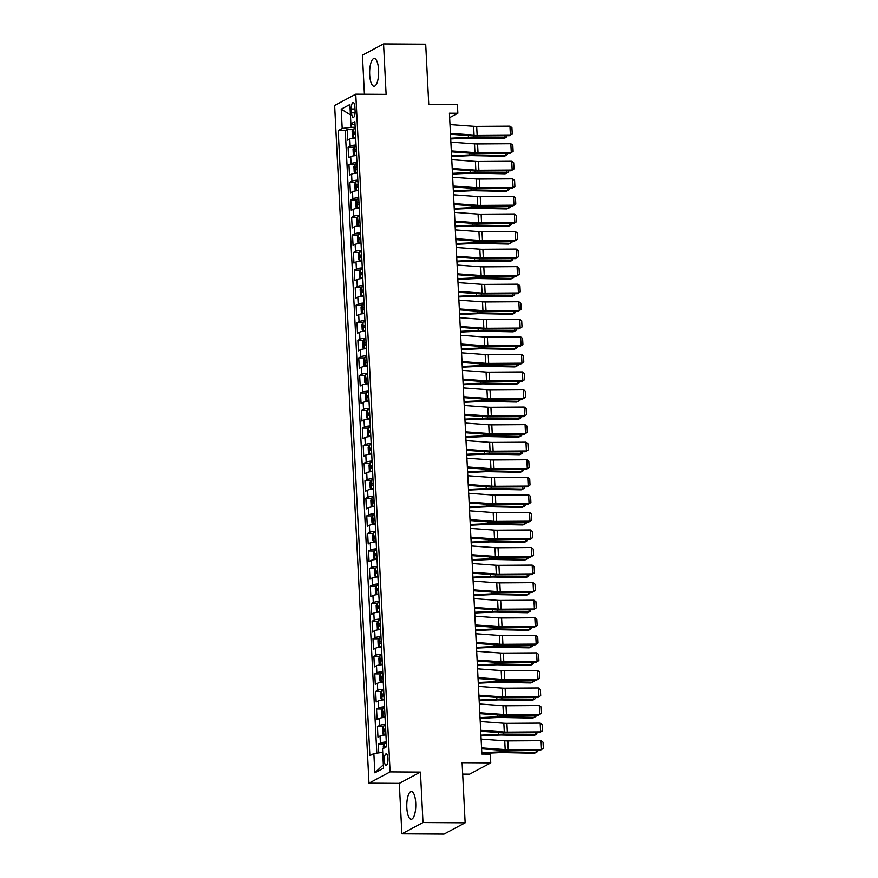 <?xml version="1.0" encoding="UTF-8"?>
<svg xmlns="http://www.w3.org/2000/svg" width="878" height="878" viewBox="0 0 878 878"><rect width="100%" height="100%" fill="white"/><g stroke="black" fill="none" stroke-linecap="round" stroke-linejoin="round"><path stroke-width="1.32" d="M415.733 802.986A13.894 4.511 -89.6 0 0 411.365 791.473A13.894 4.511 -89.6 0 0 406.832 807.749A13.894 4.511 -89.6 0 0 411.189 819.273A13.894 4.511 -89.6 0 0 415.733 802.986M378.605 69.988A13.894 4.511 -89.6 0 0 374.237 58.464A13.894 4.511 -89.6 0 0 369.693 74.74A13.894 4.511 -89.6 0 0 374.061 86.263A13.894 4.511 -89.6 0 0 378.605 69.988M387.966 758.603A5.707 1.844 -89.6 0 0 386.166 753.873A5.707 1.844 -89.6 0 0 384.312 760.557A5.707 1.844 -89.6 0 0 386.101 765.276A5.707 1.844 -89.6 0 0 387.966 758.603M462.673 774.1L469.631 774.144L490.758 762.861L490.308 754.092L481.879 754.037L449.415 113.207L457.844 113.262L457.405 104.482L428.749 104.295L425.698 44.163L383.554 43.9L362.427 55.182L364.414 94.242M401.872 833.837L444.016 834.1L465.142 822.818L422.998 822.554L420.441 772.08L390.106 771.883L368.979 783.165L399.314 783.363L401.872 833.837L422.998 822.554M390.106 771.883L355.777 94.187L334.65 105.47L368.979 783.165M355.228 128.649A4.719 0.768 -2.9 0 0 353.208 129.143L352.155 131.513L352.429 136.781L353.658 137.923L355.7 137.945A7.123 1.163 177.1 0 0 349.817 139.053L347.732 140.173L347.194 129.637L352.978 129.67M356.062 145.002A7.123 1.163 177.1 0 0 350.168 146.077L348.083 147.197L353.867 147.23M348.083 147.197L348.621 157.733L350.706 156.613A7.123 1.163 177.1 0 1 356.589 155.538L354.547 155.483A4.719 0.768 -2.9 0 1 356.567 154.978M357.006 163.758A4.719 0.768 -2.9 0 0 354.986 164.263L353.933 166.622L354.207 171.89L355.403 173.01L357.478 173.054A7.123 1.163 177.1 0 0 351.595 174.173L349.51 175.282L348.972 164.746L354.756 164.79M357.895 181.318A4.719 0.768 -2.9 0 0 355.886 181.823L354.822 184.182L355.096 189.45L356.292 190.57L358.367 190.614A7.123 1.163 177.1 0 0 352.484 191.733L350.399 192.842L349.861 182.306L355.645 182.339M359.256 208.207A7.123 1.163 177.1 0 0 353.373 209.282L351.288 210.402L350.761 199.866L356.534 199.899M360.145 225.767A7.123 1.163 177.1 0 0 354.262 226.842L352.177 227.951L351.65 217.426L357.423 217.459M361.045 243.327A7.123 1.163 177.1 0 0 355.151 244.402L353.066 245.511L352.539 234.975L358.312 235.019M361.934 260.876A7.123 1.163 177.1 0 0 356.04 261.951L353.955 263.071L353.428 252.535L359.201 252.568M362.823 278.436A7.123 1.163 177.1 0 0 356.929 279.511L354.844 280.631L354.317 270.095L360.09 270.128M363.711 295.996A7.123 1.163 177.1 0 0 357.818 297.071L355.733 298.18L355.206 287.644L360.979 287.688M364.6 313.556A7.123 1.163 177.1 0 0 358.707 314.631L356.622 315.74L356.095 305.204L361.868 305.248M365.489 331.105A7.123 1.163 177.1 0 0 359.596 332.18L357.511 333.3L356.984 322.764L362.757 322.797M366.378 348.665A7.123 1.163 177.1 0 0 360.485 349.74L358.4 350.849L357.873 340.324L363.657 340.357M367.267 366.225A7.123 1.163 177.1 0 0 361.374 367.3L359.289 368.409L358.762 357.873L364.546 357.917M368.156 383.785A7.123 1.163 177.1 0 0 362.263 384.86L360.189 385.969L359.651 375.433L365.435 375.466M369.045 401.334A7.123 1.163 177.1 0 0 363.152 402.409L361.077 403.529L360.54 392.993L366.324 393.026M369.934 418.894A7.123 1.163 177.1 0 0 364.041 419.969L361.966 421.078L361.429 410.553L367.213 410.586M370.823 436.454A7.123 1.163 177.1 0 0 364.941 437.529L362.855 438.638L362.318 428.102L368.101 428.146M371.24 444.674A4.719 0.768 -2.9 0 0 369.221 445.168L368.167 447.539L368.431 452.807L369.671 453.948L371.712 453.97A7.123 1.163 177.1 0 0 365.83 455.078L363.744 456.198L363.207 445.662L368.99 445.695M372.129 462.223A4.719 0.768 -2.9 0 0 370.11 462.728L369.056 465.099L369.32 470.367L370.56 471.508L372.601 471.519A7.123 1.163 177.1 0 0 366.719 472.638L364.633 473.758L364.096 463.222L369.879 463.255M373.018 479.783A4.719 0.768 -2.9 0 0 370.999 480.288L369.945 482.648L370.209 487.916L371.449 489.068L373.49 489.079A7.123 1.163 177.1 0 0 367.608 490.198L365.522 491.307L364.985 480.771L370.768 480.815M373.907 497.343A4.719 0.768 -2.9 0 0 371.888 497.848L370.834 500.208L371.098 505.476L372.305 506.595L374.379 506.639A7.123 1.163 177.1 0 0 368.497 507.758L366.411 508.867L365.874 498.331L371.657 498.364M375.268 524.232A7.123 1.163 177.1 0 0 369.386 525.307L367.3 526.427L366.763 515.891L372.546 515.924M376.157 541.792A7.123 1.163 177.1 0 0 370.275 542.867L368.189 543.976L367.652 533.451L373.435 533.484M377.046 559.352A7.123 1.163 177.1 0 0 371.164 560.427L369.078 561.536L368.541 551L374.324 551.044M377.935 576.901A7.123 1.163 177.1 0 0 372.052 577.976L369.967 579.096L369.429 568.56L375.213 568.593M378.824 594.461A7.123 1.163 177.1 0 0 372.941 595.536L370.856 596.656L370.318 586.12L376.102 586.153M379.713 612.021A7.123 1.163 177.1 0 0 373.83 613.096L371.745 614.205L371.207 603.669L376.991 603.713M380.602 629.581A7.123 1.163 177.1 0 0 374.719 630.656L372.634 631.765L372.096 621.229L377.88 621.273M381.491 647.13A7.123 1.163 177.1 0 0 375.608 648.205L373.523 649.325L372.985 638.789L378.769 638.822M382.38 664.69A7.123 1.163 177.1 0 0 376.497 665.765L374.412 666.874L373.885 656.349L379.658 656.382M383.269 682.25A7.123 1.163 177.1 0 0 377.386 683.325L375.301 684.434L374.774 673.898L380.547 673.942M384.169 699.81A7.123 1.163 177.1 0 0 378.275 700.885L376.19 701.994L375.663 691.458L381.436 691.491M385.058 717.359A7.123 1.163 177.1 0 0 379.164 718.434L377.079 719.554L376.552 709.018L382.325 709.051M385.947 734.919A7.123 1.163 177.1 0 0 380.053 735.994L377.968 737.103L377.441 726.578L383.214 726.611M351.365 108.982L351.551 112.845A5.52 1.789 -89.6 0 0 353.296 117.422A5.52 1.789 -89.6 0 0 355.096 110.957L354.899 107.094A5.52 1.789 -89.6 0 0 353.165 102.517A5.52 1.789 -89.6 0 0 351.365 108.982L354.997 109.004M351.057 123.897L351.233 127.299L342.2 128.473L338.206 130.613L369.868 755.64L373.863 753.511L374.84 772.816L383.521 768.184L382.545 748.868L386.539 746.739L354.877 121.713L350.882 123.842L355.041 125.027M342.2 128.473L341.224 109.168L349.905 104.526L350.882 123.842M347.194 129.637L345.284 130.657L376.816 753.126M386.298 741.943A7.123 1.163 -2.9 0 0 380.415 743.018L378.33 744.127L378.769 752.863M377.441 726.578L379.526 725.458A7.123 1.163 -2.9 0 1 385.409 724.383M376.552 709.018L378.637 707.898A7.123 1.163 -2.9 0 1 384.52 706.823M375.663 691.458L377.738 690.349A7.123 1.163 -2.9 0 1 383.631 689.274M374.774 673.898L376.849 672.789A7.123 1.163 -2.9 0 1 382.742 671.714M373.885 656.349L375.96 655.229A7.123 1.163 -2.9 0 1 381.853 654.154M372.985 638.789L375.071 637.68A7.123 1.163 -2.9 0 1 380.964 636.605M372.096 621.229L374.182 620.12A7.123 1.163 -2.9 0 1 380.075 619.045M371.207 603.669L373.293 602.56A7.123 1.163 -2.9 0 1 379.186 601.485M370.318 586.12L372.404 585A7.123 1.163 -2.9 0 1 378.297 583.925M369.429 568.56L371.515 567.451A7.123 1.163 -2.9 0 1 377.408 566.376M368.541 551L370.626 549.891A7.123 1.163 -2.9 0 1 376.519 548.816M367.652 533.451L369.737 532.331A7.123 1.163 -2.9 0 1 375.63 531.256M366.763 515.891L368.848 514.771A7.123 1.163 -2.9 0 1 374.741 513.696M365.874 498.331L367.959 497.222A7.123 1.163 -2.9 0 1 373.841 496.147M364.985 480.771L367.07 479.662A7.123 1.163 -2.9 0 1 372.952 478.587M364.096 463.222L366.181 462.102A7.123 1.163 -2.9 0 1 372.063 461.027M363.207 445.662L365.292 444.553A7.123 1.163 -2.9 0 1 371.174 443.478M362.318 428.102L364.403 426.993A7.123 1.163 -2.9 0 1 370.286 425.918M361.429 410.553L363.514 409.433A7.123 1.163 -2.9 0 1 369.397 408.358M360.54 392.993L362.625 391.873A7.123 1.163 -2.9 0 1 368.508 390.798M359.651 375.433L361.736 374.324A7.123 1.163 -2.9 0 1 367.619 373.249M358.762 357.873L360.847 356.764A7.123 1.163 -2.9 0 1 366.73 355.689M357.873 340.324L359.958 339.204A7.123 1.163 -2.9 0 1 365.841 338.129M356.984 322.764L359.069 321.655A7.123 1.163 -2.9 0 1 364.952 320.569M356.095 305.204L358.18 304.095A7.123 1.163 -2.9 0 1 364.063 303.02M355.206 287.644L357.291 286.535A7.123 1.163 -2.9 0 1 363.174 285.46M354.317 270.095L356.402 268.975A7.123 1.163 -2.9 0 1 362.285 267.9M353.428 252.535L355.513 251.426A7.123 1.163 -2.9 0 1 361.396 250.351M352.539 234.975L354.613 233.866A7.123 1.163 -2.9 0 1 360.507 232.791M351.65 217.426L353.724 216.306A7.123 1.163 -2.9 0 1 359.618 215.231M350.761 199.866L352.835 198.746A7.123 1.163 -2.9 0 1 358.729 197.671M349.861 182.306L351.946 181.197A7.123 1.163 -2.9 0 1 357.84 180.122M348.972 164.746L351.057 163.637A7.123 1.163 -2.9 0 1 356.951 162.562M355.162 127.321L351.233 127.299M490.758 762.861L462.102 762.686L465.142 822.818M355.777 94.187L386.111 94.374L383.554 43.9M449.646 117.641L457.844 113.262M345.284 130.657L338.206 130.613M378.33 744.127L384.103 744.171M373.863 753.511L382.72 752.347M350.432 114.897L341.224 109.168M374.84 772.816L383.346 764.771M420.441 772.08L399.314 783.363M449.997 124.588L473.615 126.3A8.912 1.46 177.1 0 0 476.677 126.388L509.942 126.169L510.392 134.949L512.225 133.851L509.273 135.717L476.008 135.936A13.368 2.184 -2.9 0 1 471.409 135.794L450.491 134.279M509.273 135.717L510.392 134.949L477.127 135.168A8.912 1.46 177.1 0 1 474.065 135.08L450.436 133.368M509.942 126.169L511.918 127.705L512.225 133.851M353.658 137.923A4.719 0.768 -2.9 0 1 355.678 137.429M450.721 138.954L468.358 138.12A8.912 1.46 -2.9 0 1 471.684 138.076L503.357 138.702L505.091 137.945L473.418 137.319A13.368 2.184 177.1 0 0 468.424 137.385L450.688 138.219M355.403 131.985A4.719 0.768 177.1 0 0 354.021 132.26L354.119 134.367A4.719 0.768 -2.9 0 1 355.502 134.093M506.573 135.728L506.639 136.902L505.091 137.945L504.971 135.739M450.886 142.148L474.504 143.86A8.912 1.46 177.1 0 0 477.566 143.948L510.831 143.729L511.281 152.509L513.114 151.4L510.162 153.266L476.897 153.485A13.368 2.184 -2.9 0 1 472.298 153.354L451.38 151.839M510.162 153.266L511.281 152.509L478.016 152.728A8.912 1.46 177.1 0 1 474.954 152.64L451.325 150.928M510.831 143.729L512.807 145.265L513.114 151.4M451.775 159.697L475.393 161.42A8.912 1.46 177.1 0 0 478.455 161.508L511.72 161.289L512.17 170.069L514.003 168.96L511.051 170.826L477.786 171.045A13.368 2.184 -2.9 0 1 473.187 170.914L452.269 169.399M511.051 170.826L512.17 170.069L478.905 170.288A8.912 1.46 177.1 0 1 475.843 170.189L452.214 168.477M511.72 161.289L513.696 162.814L514.003 168.96M452.664 177.257L476.282 178.969A8.912 1.46 177.1 0 0 479.344 179.057L512.609 178.838L513.059 187.618L514.892 186.52L511.94 188.386L478.675 188.605A13.368 2.184 -2.9 0 1 474.076 188.474L453.158 186.948M511.94 188.386L513.059 187.618L479.794 187.837A8.912 1.46 177.1 0 1 476.732 187.749L453.114 186.037M512.609 178.838L514.585 180.374L514.892 186.52M453.553 194.817L477.171 196.529A8.912 1.46 177.1 0 0 480.233 196.617L513.498 196.398L513.948 205.178L515.781 204.08L512.829 205.946L479.564 206.165A13.368 2.184 -2.9 0 1 474.965 206.023L454.047 204.508M512.829 205.946L513.948 205.178L480.683 205.397A8.912 1.46 177.1 0 1 477.621 205.309L454.003 203.597M513.498 196.398L515.474 197.934L515.781 204.08M451.61 156.503L469.247 155.68A8.912 1.46 -2.9 0 1 472.573 155.636L504.246 156.262L505.98 155.505L474.307 154.868A13.368 2.184 177.1 0 0 469.313 154.945L451.577 155.779M354.075 146.769L354.514 155.45L353.318 154.341L353.044 149.073L354.097 146.703A4.719 0.768 -2.9 0 1 356.117 146.198M356.292 149.534A4.719 0.768 177.1 0 0 354.91 149.809L355.008 151.916A4.719 0.768 -2.9 0 1 356.391 151.642M507.462 153.288L507.528 154.451L505.98 155.505L505.871 153.299M354.964 164.318L355.436 173.043A4.719 0.768 -2.9 0 1 357.456 172.538M452.499 174.063L470.136 173.24A8.912 1.46 -2.9 0 1 473.461 173.185L505.135 173.822L506.869 173.065L475.196 172.428A13.368 2.184 177.1 0 0 470.202 172.505L452.466 173.339M357.181 167.094A4.719 0.768 177.1 0 0 355.799 167.369L355.908 169.476A4.719 0.768 -2.9 0 1 357.28 169.202M508.351 170.848L508.417 172.011L506.869 173.065L506.76 170.859M355.853 181.878L356.325 190.603A4.719 0.768 -2.9 0 1 358.345 190.098M453.388 191.623L471.025 190.8A8.912 1.46 -2.9 0 1 474.35 190.745L506.024 191.371L507.758 190.614L476.085 189.988A13.368 2.184 177.1 0 0 471.091 190.065L453.355 190.888M358.07 184.654A4.719 0.768 177.1 0 0 356.688 184.929L356.797 187.036A4.719 0.768 -2.9 0 1 358.169 186.762M509.24 188.397L509.306 189.571L507.758 190.614L507.649 188.408M358.784 198.878A4.719 0.768 -2.9 0 0 356.775 199.372L355.722 201.742L355.985 207.01L357.214 208.152A4.719 0.768 -2.9 0 1 359.234 207.658M357.214 208.152L359.256 208.163M454.277 209.183L471.914 208.349A8.912 1.46 -2.9 0 1 475.239 208.305L506.913 208.931L508.647 208.174L476.974 207.548A13.368 2.184 177.1 0 0 471.98 207.614L454.244 208.448M358.959 202.214A4.719 0.768 177.1 0 0 357.576 202.489L357.686 204.596A4.719 0.768 -2.9 0 1 359.058 204.322M510.129 205.957L510.195 207.131L508.647 208.174L508.538 205.968M454.442 212.377L478.06 214.089A8.912 1.46 177.1 0 0 481.122 214.177L514.387 213.958L514.837 222.738L516.67 221.629L513.718 223.495L480.453 223.714A13.368 2.184 -2.9 0 1 475.854 223.583L454.936 222.068M513.718 223.495L514.837 222.738L481.572 222.957A8.912 1.46 177.1 0 1 478.51 222.869L454.892 221.146M514.387 213.958L516.363 215.483L516.67 221.629M359.673 216.427A4.719 0.768 -2.9 0 0 357.664 216.932L356.611 219.302L356.874 224.57L358.103 225.712A4.719 0.768 -2.9 0 1 360.123 225.207M358.103 225.712L360.145 225.723M455.166 226.733L472.803 225.909A8.912 1.46 -2.9 0 1 476.128 225.855L507.802 226.491L509.536 225.734L477.862 225.097A13.368 2.184 177.1 0 0 472.869 225.174L455.133 226.008M359.848 219.763A4.719 0.768 177.1 0 0 358.465 220.038L358.575 222.145A4.719 0.768 -2.9 0 1 359.947 221.871M511.018 223.517L511.084 224.68L509.536 225.734L509.427 223.528M455.331 229.926L478.949 231.638A8.912 1.46 177.1 0 0 482.011 231.737L515.287 231.518L515.726 240.298L517.559 239.189L514.607 241.055L481.342 241.274A13.368 2.184 -2.9 0 1 476.743 241.143L455.825 239.617M514.607 241.055L515.726 240.298L482.461 240.517A8.912 1.46 177.1 0 1 479.399 240.418L455.781 238.706M515.287 231.518L517.252 233.043L517.559 239.189M360.562 233.987A4.719 0.768 -2.9 0 0 358.553 234.492L357.5 236.851L357.763 242.119L358.992 243.272A4.719 0.768 -2.9 0 1 361.012 242.767M358.992 243.272L361.034 243.283M456.055 244.293L473.692 243.469A8.912 1.46 -2.9 0 1 477.017 243.415L508.691 244.051L510.425 243.283L478.751 242.657A13.368 2.184 177.1 0 0 473.758 242.734L456.022 243.568M360.737 237.323A4.719 0.768 177.1 0 0 359.354 237.598L359.464 239.705A4.719 0.768 -2.9 0 1 360.847 239.431M511.907 241.077L511.973 242.24L510.425 243.283L510.316 241.088M456.22 247.486L479.838 249.198A8.912 1.46 177.1 0 0 482.9 249.286L516.176 249.067L516.615 257.847L518.448 256.749L515.496 258.615L482.231 258.834A13.368 2.184 -2.9 0 1 477.632 258.692L456.714 257.177M515.496 258.615L516.615 257.847L483.35 258.066A8.912 1.46 177.1 0 1 480.288 257.978L456.67 256.266M516.176 249.067L518.141 250.603L518.448 256.749M361.451 251.547A4.719 0.768 -2.9 0 0 359.442 252.052L358.389 254.411L358.652 259.679L359.848 260.799A4.719 0.768 -2.9 0 1 361.901 260.327M359.409 252.107L359.848 260.799L361.923 260.843M456.944 261.853L474.581 261.018A8.912 1.46 -2.9 0 1 477.906 260.975L509.58 261.6L511.314 260.843L479.64 260.217A13.368 2.184 177.1 0 0 474.647 260.294L456.911 261.117M361.626 254.883A4.719 0.768 177.1 0 0 360.243 255.158L360.353 257.265A4.719 0.768 -2.9 0 1 361.736 256.991M512.796 258.626L512.862 259.8L511.314 260.843L511.205 258.637M457.109 265.046L480.727 266.758A8.912 1.46 177.1 0 0 483.8 266.846L517.065 266.627L517.504 275.407L519.337 274.298L516.385 276.164L483.119 276.383A13.368 2.184 -2.9 0 1 478.521 276.252L457.603 274.737M516.385 276.164L517.504 275.407L484.239 275.626A8.912 1.46 177.1 0 1 481.177 275.538L457.559 273.826M517.065 266.627L519.03 268.163L519.337 274.298M362.34 269.107A4.719 0.768 -2.9 0 0 360.331 269.601L359.278 271.971L359.541 277.239L360.737 278.359A4.719 0.768 -2.9 0 1 362.79 277.876M360.298 269.667L360.737 278.359L362.812 278.392M457.833 279.402L475.481 278.578A8.912 1.46 -2.9 0 1 478.795 278.535L510.48 279.16L512.203 278.403L480.529 277.777A13.368 2.184 177.1 0 0 475.536 277.843L457.8 278.677M362.515 272.432A4.719 0.768 177.1 0 0 361.132 272.707L361.242 274.814A4.719 0.768 -2.9 0 1 362.625 274.54M513.696 276.186L513.751 277.36L512.203 278.403L512.093 276.197M457.998 282.606L481.616 284.318A8.912 1.46 177.1 0 0 484.689 284.406L517.954 284.187L518.393 292.967L520.226 291.858L517.274 293.724L484.008 293.943A13.368 2.184 -2.9 0 1 479.41 293.812L458.492 292.297M517.274 293.724L518.393 292.967L485.128 293.186A8.912 1.46 177.1 0 1 482.066 293.098L458.448 291.375M517.954 284.187L519.919 285.712L520.226 291.858M363.24 286.656A4.719 0.768 -2.9 0 0 361.22 287.161L360.167 289.531L360.43 294.788L361.659 295.941A4.719 0.768 -2.9 0 1 363.679 295.436M361.659 295.941L363.701 295.952M458.733 296.962L476.37 296.138A8.912 1.46 -2.9 0 1 479.684 296.084L511.369 296.72L513.092 295.963L481.418 295.326A13.368 2.184 177.1 0 0 476.436 295.403L458.689 296.237M363.404 289.992A4.719 0.768 177.1 0 0 362.021 290.267L362.131 292.374A4.719 0.768 -2.9 0 1 363.514 292.1M514.585 293.746L514.64 294.909L513.092 295.963L512.982 293.757M458.887 300.155L482.505 301.867A8.912 1.46 177.1 0 0 485.578 301.966L518.843 301.747L519.282 310.516L521.126 309.418L518.163 311.284L484.897 311.503A13.368 2.184 -2.9 0 1 480.299 311.372L459.381 309.846M518.163 311.284L519.282 310.516L486.017 310.735A8.912 1.46 177.1 0 1 482.955 310.647L459.337 308.935M518.843 301.747L520.808 303.272L521.126 309.418M364.129 304.216A4.719 0.768 -2.9 0 0 362.109 304.721L361.056 307.08L361.319 312.349L362.548 313.501A4.719 0.768 -2.9 0 1 364.568 312.996M362.548 313.501L364.589 313.512M459.622 314.522L477.259 313.698A8.912 1.46 -2.9 0 1 480.573 313.644L512.258 314.269L513.981 313.512L482.307 312.886A13.368 2.184 177.1 0 0 477.325 312.963L459.578 313.786M364.293 307.552A4.719 0.768 177.1 0 0 362.91 307.827L363.02 309.934A4.719 0.768 -2.9 0 1 364.403 309.66M515.474 311.295L515.529 312.469L513.981 313.512L513.871 311.306M459.776 317.715L483.394 319.427A8.912 1.46 177.1 0 0 486.467 319.515L519.732 319.296L520.171 328.076L522.015 326.978L519.052 328.844L485.786 329.063A13.368 2.184 -2.9 0 1 481.188 328.921L460.27 327.406M519.052 328.844L520.171 328.076L486.906 328.295A8.912 1.46 177.1 0 1 483.844 328.207L460.226 326.495M519.732 319.296L521.697 320.832L522.015 326.978M365.018 321.776A4.719 0.768 -2.9 0 0 362.998 322.27L361.945 324.64L362.208 329.909L363.437 331.05A4.719 0.768 -2.9 0 1 365.457 330.556M363.437 331.05L365.489 331.061M460.511 332.082L478.148 331.247A8.912 1.46 -2.9 0 1 481.473 331.204L513.147 331.829L514.87 331.072L483.196 330.446A13.368 2.184 177.1 0 0 478.214 330.512L460.467 331.346M365.182 325.112A4.719 0.768 177.1 0 0 363.799 325.387L363.909 327.494A4.719 0.768 -2.9 0 1 365.292 327.22M516.363 328.855L516.418 330.029L514.87 331.072L514.76 328.866M460.665 335.275L484.283 336.987A8.912 1.46 177.1 0 0 487.356 337.075L520.621 336.856L521.06 345.636L522.904 344.527L519.941 346.393L486.675 346.612A13.368 2.184 -2.9 0 1 482.077 346.481L461.159 344.966M519.941 346.393L521.06 345.636L487.795 345.855A8.912 1.46 177.1 0 1 484.733 345.767L461.115 344.055M520.621 336.856L522.586 338.381L522.904 344.527M365.906 339.325A4.719 0.768 -2.9 0 0 363.887 339.83L362.834 342.2L363.097 347.469L364.326 348.61A4.719 0.768 -2.9 0 1 366.345 348.105M364.326 348.61L366.378 348.621M461.4 349.631L479.037 348.807A8.912 1.46 -2.9 0 1 482.362 348.764L514.036 349.389L515.759 348.632L484.085 347.995A13.368 2.184 177.1 0 0 479.103 348.072L461.356 348.906M366.071 342.661A4.719 0.768 177.1 0 0 364.688 342.936L364.798 345.043A4.719 0.768 -2.9 0 1 366.181 344.769M517.252 346.415L517.307 347.578L515.759 348.632L515.649 346.426M366.795 356.885A4.719 0.768 -2.9 0 0 364.776 357.39L363.722 359.75L363.986 365.018L365.215 366.17A4.719 0.768 -2.9 0 1 367.234 365.665M365.215 366.17L367.267 366.181M462.289 367.191L479.926 366.367A8.912 1.46 -2.9 0 1 483.251 366.313L514.925 366.949L516.648 366.192L484.974 365.555A13.368 2.184 177.1 0 0 479.992 365.632L462.245 366.466M366.96 360.221A4.719 0.768 177.1 0 0 365.577 360.496L365.687 362.603A4.719 0.768 -2.9 0 1 367.07 362.329M518.141 363.975L518.196 365.138L516.648 366.192L516.538 363.986M367.684 374.445A4.719 0.768 -2.9 0 0 365.665 374.95L364.611 377.31L364.875 382.578L366.104 383.719A4.719 0.768 -2.9 0 1 368.123 383.225M366.104 383.719L368.156 383.741M463.178 384.751L480.815 383.916A8.912 1.46 -2.9 0 1 484.14 383.873L515.814 384.498L517.537 383.741L485.863 383.115A13.368 2.184 177.1 0 0 480.881 383.192L463.134 384.015M367.849 377.781A4.719 0.768 177.1 0 0 366.466 378.056L366.576 380.163A4.719 0.768 -2.9 0 1 367.959 379.889M519.03 381.524L519.085 382.698L517.537 383.741L517.427 381.535M461.554 352.824L485.183 354.547A8.912 1.46 177.1 0 0 488.245 354.635L521.51 354.416L521.949 363.196L523.793 362.087L520.83 363.953L487.564 364.172A13.368 2.184 -2.9 0 1 482.966 364.041L462.047 362.515M520.83 363.953L521.949 363.196L488.684 363.415A8.912 1.46 177.1 0 1 485.622 363.316L462.004 361.604M521.51 354.416L523.475 355.941L523.793 362.087M462.443 370.384L486.072 372.096A8.912 1.46 177.1 0 0 489.134 372.184L522.399 371.965L522.838 380.745L524.682 379.647L521.719 381.513L488.453 381.732A13.368 2.184 -2.9 0 1 483.855 381.59L462.936 380.075M521.719 381.513L522.838 380.745L489.573 380.964A8.912 1.46 177.1 0 1 486.511 380.876L462.893 379.164M522.399 371.965L524.364 373.501L524.682 379.647M463.332 387.944L486.961 389.656A8.912 1.46 177.1 0 0 490.023 389.744L523.288 389.525L523.727 398.305L525.571 397.207L522.608 399.062L489.342 399.281A13.368 2.184 -2.9 0 1 484.755 399.15L463.825 397.635M522.608 399.062L523.727 398.305L490.462 398.524A8.912 1.46 177.1 0 1 487.4 398.436L463.782 396.724M523.288 389.525L525.253 391.061L525.571 397.207M368.573 392.005A4.719 0.768 -2.9 0 0 366.554 392.499L365.5 394.87L365.764 400.138L366.993 401.279A4.719 0.768 -2.9 0 1 369.012 400.774M366.993 401.279L369.045 401.29M464.067 402.311L481.704 401.476A8.912 1.46 -2.9 0 1 485.029 401.433L516.703 402.058L518.426 401.301L486.752 400.675A13.368 2.184 177.1 0 0 481.77 400.741L464.023 401.575M368.738 395.341A4.719 0.768 177.1 0 0 367.355 395.616L367.465 397.723A4.719 0.768 -2.9 0 1 368.848 397.449M519.919 399.084L519.974 400.258L518.426 401.301L518.316 399.095M464.232 405.504L487.85 407.216A8.912 1.46 177.1 0 0 490.912 407.304L524.177 407.085L524.616 415.865L526.46 414.756L523.497 416.622L490.231 416.841A13.368 2.184 -2.9 0 1 485.644 416.71L464.714 415.195M523.497 416.622L524.616 415.865L491.351 416.084A8.912 1.46 177.1 0 1 488.289 415.996L464.671 414.273M524.177 407.085L526.141 408.61L526.46 414.756M369.462 409.554A4.719 0.768 -2.9 0 0 367.443 410.059L366.389 412.43L366.653 417.687L367.893 418.839A4.719 0.768 -2.9 0 1 369.901 418.334M367.893 418.839L369.934 418.85M464.956 419.86L482.593 419.036A8.912 1.46 -2.9 0 1 485.918 418.982L517.592 419.618L519.315 418.861L487.641 418.224A13.368 2.184 177.1 0 0 482.659 418.301L464.912 419.135M369.627 412.89A4.719 0.768 177.1 0 0 368.244 413.165L368.354 415.272A4.719 0.768 -2.9 0 1 369.737 414.998M520.808 416.644L520.863 417.807L519.315 418.861L519.205 416.655M465.12 423.053L488.739 424.765A8.912 1.46 177.1 0 0 491.801 424.864L525.066 424.645L525.505 433.414L527.349 432.316L524.385 434.182L491.12 434.401A13.368 2.184 -2.9 0 1 486.533 434.27L465.603 432.744M524.385 434.182L525.505 433.414L492.24 433.633A8.912 1.46 177.1 0 1 489.178 433.545L465.559 431.833M525.066 424.645L527.03 426.17L527.349 432.316M370.351 427.114A4.719 0.768 -2.9 0 0 368.332 427.619L367.278 429.979L367.542 435.247L368.782 436.399A4.719 0.768 -2.9 0 1 370.79 435.894M368.782 436.399L370.823 436.41M465.845 437.42L483.482 436.596A8.912 1.46 -2.9 0 1 486.807 436.542L518.481 437.178L520.204 436.41L488.53 435.784A13.368 2.184 177.1 0 0 483.548 435.861L465.801 436.695M370.516 430.45A4.719 0.768 177.1 0 0 369.133 430.725L369.243 432.832A4.719 0.768 -2.9 0 1 370.626 432.558M521.697 434.204L521.751 435.367L520.204 436.41L520.094 434.215M466.009 440.613L489.628 442.325A8.912 1.46 177.1 0 0 492.69 442.413L525.955 442.194L526.394 450.974L528.238 449.876L525.274 451.742L492.009 451.961A13.368 2.184 -2.9 0 1 487.422 451.819L466.492 450.304M525.274 451.742L526.394 450.974L493.129 451.193A8.912 1.46 177.1 0 1 490.067 451.105L466.448 449.393M525.955 442.194L527.919 443.73L528.238 449.876M369.671 453.948A4.719 0.768 -2.9 0 1 371.679 453.454M466.734 454.98L484.371 454.145A8.912 1.46 -2.9 0 1 487.696 454.102L519.37 454.727L521.093 453.97L489.419 453.344A13.368 2.184 177.1 0 0 484.436 453.421L466.701 454.244M371.405 448.01A4.719 0.768 177.1 0 0 370.022 448.285L370.132 450.392A4.719 0.768 -2.9 0 1 371.515 450.118M522.586 451.753L522.64 452.927L521.093 453.97L520.983 451.764M466.898 458.173L490.517 459.885A8.912 1.46 177.1 0 0 493.579 459.973L526.844 459.754L527.294 468.534L529.127 467.425L526.174 469.291L492.898 469.51A13.368 2.184 -2.9 0 1 488.311 469.379L467.381 467.864M526.174 469.291L527.294 468.534L494.018 468.753A8.912 1.46 177.1 0 1 490.956 468.665L467.337 466.953M526.844 459.754L528.819 461.29L529.127 467.425M370.56 471.508A4.719 0.768 -2.9 0 1 372.568 471.003M467.623 472.529L485.26 471.705A8.912 1.46 -2.9 0 1 488.585 471.662L520.259 472.287L521.982 471.53L490.308 470.893A13.368 2.184 177.1 0 0 485.325 470.97L467.59 471.804M372.294 465.559A4.719 0.768 177.1 0 0 370.911 465.834L371.021 467.941A4.719 0.768 -2.9 0 1 372.404 467.667M523.475 469.313L523.529 470.487L521.982 471.53L521.872 469.324M467.787 475.722L491.406 477.445A8.912 1.46 177.1 0 0 494.468 477.533L527.733 477.314L528.183 486.094L530.016 484.985L527.063 486.851L493.787 487.07A13.368 2.184 -2.9 0 1 489.2 486.939L468.27 485.424M527.063 486.851L528.183 486.094L494.907 486.313A8.912 1.46 177.1 0 1 491.845 486.214L468.226 484.502M527.733 477.314L529.708 478.839L530.016 484.985M371.449 489.068A4.719 0.768 -2.9 0 1 373.457 488.563M468.512 490.089L486.149 489.265A8.912 1.46 -2.9 0 1 489.474 489.211L521.148 489.847L522.871 489.09L491.197 488.453A13.368 2.184 177.1 0 0 486.214 488.53L468.479 489.364M373.183 483.119A4.719 0.768 177.1 0 0 371.811 483.394L371.91 485.501A4.719 0.768 -2.9 0 1 373.293 485.227M524.364 486.873L524.418 488.036L522.871 489.09L522.761 486.884M468.676 493.282L492.295 494.994A8.912 1.46 177.1 0 0 495.357 495.093L528.622 494.874L529.072 503.643L530.905 502.545L527.952 504.411L494.676 504.63A13.368 2.184 -2.9 0 1 490.089 504.499L469.159 502.973M527.952 504.411L529.072 503.643L495.807 503.862A8.912 1.46 177.1 0 1 492.734 503.774L469.115 502.062M528.622 494.874L530.597 496.399L530.905 502.545M371.866 497.903L372.338 506.628A4.719 0.768 -2.9 0 1 374.357 506.123M469.401 507.649L487.038 506.825A8.912 1.46 -2.9 0 1 490.363 506.771L522.037 507.396L523.76 506.639L492.086 506.013A13.368 2.184 177.1 0 0 487.103 506.09L469.368 506.913M374.072 500.679A4.719 0.768 177.1 0 0 372.7 500.954L372.799 503.061A4.719 0.768 -2.9 0 1 374.182 502.787M525.253 504.422L525.307 505.596L523.76 506.639L523.65 504.433M469.565 510.842L493.184 512.554A8.912 1.46 177.1 0 0 496.246 512.642L529.511 512.423L529.961 521.203L531.794 520.105L528.841 521.971L495.576 522.19A13.368 2.184 -2.9 0 1 490.978 522.048L470.048 520.533M528.841 521.971L529.961 521.203L496.696 521.422A8.912 1.46 177.1 0 1 493.623 521.334L470.004 519.622M529.511 512.423L531.486 513.959L531.794 520.105M374.796 514.903A4.719 0.768 -2.9 0 0 372.777 515.397L371.723 517.768L371.998 523.036L373.194 524.155A4.719 0.768 -2.9 0 1 375.246 523.683M372.755 515.463L373.194 524.155L375.268 524.188M470.29 525.209L487.927 524.375A8.912 1.46 -2.9 0 1 491.252 524.331L522.926 524.956L524.649 524.199L492.975 523.573A13.368 2.184 177.1 0 0 487.992 523.639L470.257 524.473M374.961 518.239A4.719 0.768 177.1 0 0 373.589 518.514L373.688 520.621A4.719 0.768 -2.9 0 1 375.071 520.347M526.141 521.982L526.196 523.156L524.649 524.199L524.539 521.993M470.454 528.402L494.073 530.114A8.912 1.46 177.1 0 0 497.135 530.202L530.4 529.983L530.85 538.763L532.683 537.654L529.73 539.52L496.465 539.74A13.368 2.184 -2.9 0 1 491.867 539.608L470.948 538.093M529.73 539.52L530.85 538.763L497.585 538.982A8.912 1.46 177.1 0 1 494.512 538.894L470.893 537.171M530.4 529.983L532.375 531.508L532.683 537.654M471.343 545.951L494.962 547.674A8.912 1.46 177.1 0 0 498.024 547.762L531.289 547.543L531.739 556.323L533.572 555.214L530.619 557.08L497.354 557.3A13.368 2.184 -2.9 0 1 492.756 557.168L471.837 555.642M530.619 557.08L531.739 556.323L498.474 556.542A8.912 1.46 177.1 0 1 495.401 556.443L471.782 554.731M531.289 547.543L533.264 549.068L533.572 555.214M472.232 563.511L495.85 565.223A8.912 1.46 177.1 0 0 498.913 565.311L532.178 565.092L532.628 573.872L534.461 572.774L531.508 574.64L498.243 574.86A13.368 2.184 -2.9 0 1 493.645 574.717L472.726 573.202M531.508 574.64L532.628 573.872L499.362 574.091A8.912 1.46 177.1 0 1 496.3 574.003L472.671 572.291M532.178 565.092L534.153 566.628L534.461 572.774M375.685 532.452A4.719 0.768 -2.9 0 0 373.666 532.957L372.612 535.328L372.887 540.596L374.116 541.737A4.719 0.768 -2.9 0 1 376.135 541.232M374.116 541.737L376.157 541.748M471.179 542.758L488.816 541.935A8.912 1.46 -2.9 0 1 492.141 541.88L523.815 542.516L525.549 541.759L493.864 541.122A13.368 2.184 177.1 0 0 488.881 541.199L471.146 542.033M375.85 535.789A4.719 0.768 177.1 0 0 374.478 536.063L374.577 538.17A4.719 0.768 -2.9 0 1 375.96 537.896M527.03 539.542L527.096 540.705L525.549 541.759L525.428 539.553M376.574 550.012A4.719 0.768 -2.9 0 0 374.555 550.517L373.501 552.877L373.776 558.145L375.005 559.297A4.719 0.768 -2.9 0 1 377.024 558.792M375.005 559.297L377.046 559.308M472.068 560.318L489.704 559.495A8.912 1.46 -2.9 0 1 493.03 559.44L524.704 560.076L526.438 559.319L494.753 558.682A13.368 2.184 177.1 0 0 489.77 558.759L472.035 559.593M376.75 553.349A4.719 0.768 177.1 0 0 375.367 553.623L375.466 555.73A4.719 0.768 -2.9 0 1 376.849 555.456M527.919 557.102L527.985 558.265L526.438 559.319L526.317 557.113M377.463 567.572A4.719 0.768 -2.9 0 0 375.444 568.077L374.39 570.437L374.665 575.705L375.894 576.846A4.719 0.768 -2.9 0 1 377.913 576.352M375.894 576.846L377.935 576.868M472.957 577.878L490.593 577.044A8.912 1.46 -2.9 0 1 493.919 577L525.593 577.625L527.327 576.868L495.642 576.242A13.368 2.184 177.1 0 0 490.659 576.319L472.924 577.142M377.639 570.909A4.719 0.768 177.1 0 0 376.256 571.183L376.355 573.29A4.719 0.768 -2.9 0 1 377.738 573.016M528.808 574.651L528.874 575.825L527.327 576.868L527.206 574.662M473.121 581.071L496.739 582.783A8.912 1.46 177.1 0 0 499.801 582.871L533.067 582.652L533.517 591.432L535.35 590.323L532.397 592.189L499.132 592.409A13.368 2.184 -2.9 0 1 494.534 592.277L473.615 590.762M532.397 592.189L533.517 591.432L500.251 591.651A8.912 1.46 177.1 0 1 497.189 591.563L473.56 589.851M533.067 582.652L535.042 584.188L535.35 590.323M378.352 585.132A4.719 0.768 -2.9 0 0 376.333 585.626L375.279 587.997L375.554 593.265L376.75 594.384A4.719 0.768 -2.9 0 1 378.802 593.901M376.311 585.692L376.75 594.384L378.824 594.417M473.846 595.427L491.482 594.604A8.912 1.46 -2.9 0 1 494.808 594.56L526.482 595.185L528.216 594.428L496.542 593.802A13.368 2.184 177.1 0 0 491.548 593.868L473.813 594.702M378.528 588.469A4.719 0.768 177.1 0 0 377.145 588.743L377.244 590.839A4.719 0.768 -2.9 0 1 378.627 590.565M529.697 592.211L529.763 593.385L528.216 594.428L528.095 592.222M474.01 598.631L497.628 600.343A8.912 1.46 177.1 0 0 500.69 600.431L533.956 600.212L534.406 608.992L536.238 607.883L533.286 609.749L500.021 609.969A13.368 2.184 -2.9 0 1 495.422 609.837L474.504 608.322M533.286 609.749L534.406 608.992L501.14 609.211A8.912 1.46 177.1 0 1 498.078 609.123L474.449 607.4M533.956 600.212L535.931 601.737L536.238 607.883M379.241 602.681A4.719 0.768 -2.9 0 0 377.222 603.186L376.168 605.557L376.442 610.814L377.672 611.966A4.719 0.768 -2.9 0 1 379.691 611.461M377.672 611.966L379.713 611.977M474.735 612.987L492.371 612.164A8.912 1.46 -2.9 0 1 495.697 612.109L527.371 612.745L529.105 611.988L497.431 611.351A13.368 2.184 177.1 0 0 492.437 611.428L474.702 612.262M379.417 606.018A4.719 0.768 177.1 0 0 378.034 606.292L378.133 608.399A4.719 0.768 -2.9 0 1 379.515 608.125M530.586 609.771L530.652 610.934L529.105 611.988L528.995 609.782M474.899 616.18L498.517 617.892A8.912 1.46 177.1 0 0 501.579 617.991L534.845 617.772L535.295 626.541L537.127 625.443L534.175 627.309L500.91 627.529A13.368 2.184 -2.9 0 1 496.311 627.397L475.393 625.871M534.175 627.309L535.295 626.541L502.029 626.76A8.912 1.46 177.1 0 1 498.967 626.672L475.338 624.96M534.845 617.772L536.82 619.297L537.127 625.443M380.13 620.241A4.719 0.768 -2.9 0 0 378.111 620.746L377.057 623.106L377.331 628.374L378.561 629.526A4.719 0.768 -2.9 0 1 380.58 629.021M378.561 629.526L380.602 629.537M475.624 630.547L493.26 629.724A8.912 1.46 -2.9 0 1 496.586 629.669L528.26 630.305L529.994 629.537L498.32 628.911A13.368 2.184 177.1 0 0 493.326 628.988L475.591 629.822M380.306 623.578A4.719 0.768 177.1 0 0 378.923 623.852L379.033 625.959A4.719 0.768 -2.9 0 1 380.404 625.685M531.475 627.331L531.541 628.494L529.994 629.537L529.884 627.331M475.788 633.74L499.406 635.452A8.912 1.46 177.1 0 0 502.468 635.54L535.734 635.321L536.184 644.101L538.016 643.003L535.064 644.869L501.799 645.089A13.368 2.184 -2.9 0 1 497.2 644.946L476.282 643.431M535.064 644.869L536.184 644.101L502.918 644.32A8.912 1.46 177.1 0 1 499.856 644.232L476.238 642.52M535.734 635.321L537.709 636.857L538.016 643.003M381.019 637.801A4.719 0.768 -2.9 0 0 379.011 638.295L377.946 640.666L378.22 645.934L379.45 647.075A4.719 0.768 -2.9 0 1 381.469 646.581M379.45 647.075L381.491 647.086M476.513 648.107L494.149 647.273A8.912 1.46 -2.9 0 1 497.475 647.229L529.149 647.854L530.883 647.097L499.209 646.471A13.368 2.184 177.1 0 0 494.215 646.537L476.48 647.371M381.195 641.138A4.719 0.768 177.1 0 0 379.812 641.412L379.922 643.519A4.719 0.768 -2.9 0 1 381.293 643.245M532.364 644.88L532.43 646.054L530.883 647.097L530.773 644.891M476.677 651.3L500.295 653.012A8.912 1.46 177.1 0 0 503.357 653.1L536.623 652.881L537.073 661.661L538.905 660.552L535.953 662.418L502.688 662.638A13.368 2.184 -2.9 0 1 498.089 662.506L477.171 660.991M535.953 662.418L537.073 661.661L503.807 661.88A8.912 1.46 177.1 0 1 500.745 661.792L477.127 660.08M536.623 652.881L538.598 654.406L538.905 660.552M477.566 668.849L501.184 670.572A8.912 1.46 177.1 0 0 504.246 670.66L537.512 670.441L537.962 679.221L539.794 678.112L536.842 679.978L503.577 680.198A13.368 2.184 -2.9 0 1 498.978 680.066L478.06 678.54M536.842 679.978L537.962 679.221L504.696 679.44A8.912 1.46 177.1 0 1 501.634 679.342L478.016 677.629M537.512 670.441L539.487 671.966L539.794 678.112M478.455 686.409L502.073 688.122A8.912 1.46 177.1 0 0 505.135 688.209L538.412 687.99L538.851 696.77L540.683 695.672L537.731 697.538L504.466 697.758A13.368 2.184 -2.9 0 1 499.867 697.626L478.949 696.1M537.731 697.538L538.851 696.77L505.585 696.989A8.912 1.46 177.1 0 1 502.523 696.902L478.905 695.189M538.412 687.99L540.376 689.526L540.683 695.672M381.908 655.35A4.719 0.768 -2.9 0 0 379.9 655.855L378.846 658.226L379.109 663.494L380.339 664.635A4.719 0.768 -2.9 0 1 382.358 664.13M380.339 664.635L382.38 664.646M477.402 665.656L495.038 664.833A8.912 1.46 -2.9 0 1 498.364 664.789L530.038 665.414L531.772 664.657L500.098 664.02A13.368 2.184 177.1 0 0 495.104 664.097L477.369 664.931M382.084 658.687A4.719 0.768 177.1 0 0 380.701 658.961L380.811 661.068A4.719 0.768 -2.9 0 1 382.182 660.794M533.253 662.44L533.319 663.603L531.772 664.657L531.662 662.451M382.797 672.91A4.719 0.768 -2.9 0 0 380.789 673.415L379.735 675.775L379.998 681.043L381.228 682.195A4.719 0.768 -2.9 0 1 383.247 681.69M381.228 682.195L383.269 682.206M478.29 683.216L495.927 682.393A8.912 1.46 -2.9 0 1 499.253 682.338L530.927 682.974L532.661 682.217L500.987 681.58A13.368 2.184 177.1 0 0 495.993 681.657L478.258 682.491M382.973 676.247A4.719 0.768 177.1 0 0 381.59 676.521L381.7 678.628A4.719 0.768 -2.9 0 1 383.082 678.354M534.142 680L534.208 681.163L532.661 682.217L532.551 680.011M383.686 690.47A4.719 0.768 -2.9 0 0 381.678 690.975L380.624 693.335L380.887 698.603L382.117 699.744A4.719 0.768 -2.9 0 1 384.136 699.25M382.117 699.744L384.158 699.766M479.179 700.776L496.816 699.953A8.912 1.46 -2.9 0 1 500.142 699.898L531.816 700.523L533.55 699.766L501.876 699.14A13.368 2.184 177.1 0 0 496.882 699.217L479.147 700.04M383.862 693.807A4.719 0.768 177.1 0 0 382.479 694.081L382.589 696.188A4.719 0.768 -2.9 0 1 383.971 695.914M535.031 697.549L535.097 698.723L533.55 699.766L533.44 697.56M479.344 703.969L502.962 705.682A8.912 1.46 177.1 0 0 506.024 705.769L539.301 705.55L539.74 714.33L541.572 713.232L538.62 715.098L505.355 715.318A13.368 2.184 -2.9 0 1 500.756 715.175L479.838 713.66M538.62 715.098L539.74 714.33L506.474 714.549A8.912 1.46 177.1 0 1 503.412 714.462L479.794 712.749M539.301 705.55L541.265 707.086L541.572 713.232M384.575 708.03A4.719 0.768 -2.9 0 0 382.567 708.524L381.513 710.895L381.776 716.163L383.006 717.304A4.719 0.768 -2.9 0 1 385.025 716.799M383.006 717.304L385.047 717.315M480.068 718.336L497.705 717.502A8.912 1.46 -2.9 0 1 501.031 717.458L532.705 718.083L534.439 717.326L502.765 716.7A13.368 2.184 177.1 0 0 497.771 716.766L480.036 717.6M384.751 711.367A4.719 0.768 177.1 0 0 383.368 711.641L383.477 713.748A4.719 0.768 -2.9 0 1 384.86 713.474M535.92 715.109L535.986 716.283L534.439 717.326L534.329 715.12M480.233 721.529L503.851 723.242A8.912 1.46 177.1 0 0 506.924 723.329L540.189 723.11L540.629 731.89L542.461 730.781L539.509 732.647L506.244 732.867A13.368 2.184 -2.9 0 1 501.645 732.735L480.727 731.22M539.509 732.647L540.629 731.89L507.363 732.109A8.912 1.46 177.1 0 1 504.301 732.022L480.683 730.298M540.189 723.11L542.154 724.635L542.461 730.781M385.464 725.579A4.719 0.768 -2.9 0 0 383.456 726.084L382.402 728.455L382.665 733.723L383.895 734.864A4.719 0.768 -2.9 0 1 385.914 734.359M383.895 734.864L385.936 734.875M480.957 735.885L498.605 735.062A8.912 1.46 -2.9 0 1 501.92 735.007L533.604 735.643L535.328 734.886L503.654 734.249A13.368 2.184 177.1 0 0 498.66 734.326L480.924 735.16M385.64 728.916A4.719 0.768 177.1 0 0 384.257 729.19L384.366 731.297A4.719 0.768 -2.9 0 1 385.749 731.023M536.82 732.669L536.875 733.832L535.328 734.886L535.218 732.68M481.122 739.078L504.74 740.791A8.912 1.46 177.1 0 0 507.813 740.889L541.078 740.67L541.517 749.439L543.35 748.341L540.398 750.207L507.133 750.427A13.368 2.184 -2.9 0 1 502.534 750.295L481.616 748.769M540.398 750.207L541.517 749.439L508.252 749.669A8.912 1.46 177.1 0 1 505.19 749.571L481.572 747.858M541.078 740.67L543.043 742.195L543.35 748.341M481.857 753.445L499.494 752.622A8.912 1.46 -2.9 0 1 502.809 752.567L534.493 753.203L536.217 752.435L504.543 751.809A13.368 2.184 177.1 0 0 499.56 751.886L481.813 752.72M383.412 748.407L383.291 746.004L384.344 743.644A4.719 0.768 -2.9 0 1 386.364 743.139M386.529 746.476A4.719 0.768 177.1 0 0 385.146 746.75L384.663 747.738M537.709 750.229L537.764 751.392L536.217 752.435L536.107 750.24M350.168 146.077L349.817 139.053M380.415 743.018L380.053 735.994M379.526 725.458L379.164 718.434M378.637 707.898L378.275 700.885M377.738 690.349L377.386 683.325M376.849 672.789L376.497 665.765M375.96 655.229L375.608 648.205M375.071 637.68L374.719 630.656M374.182 620.12L373.83 613.096M373.293 602.56L372.941 595.536M372.404 585L372.052 577.976M371.515 567.451L371.164 560.427M370.626 549.891L370.275 542.867M369.737 532.331L369.386 525.307M368.848 514.771L368.497 507.758M367.959 497.222L367.608 490.198M367.07 479.662L366.719 472.638M366.181 462.102L365.83 455.078M365.292 444.553L364.941 437.529M364.403 426.993L364.041 419.969M363.514 409.433L363.152 402.409M362.625 391.873L362.263 384.86M361.736 374.324L361.374 367.3M360.847 356.764L360.485 349.74M359.958 339.204L359.596 332.18M359.069 321.655L358.707 314.631M358.18 304.095L357.818 297.071M357.291 286.535L356.929 279.511M356.402 268.975L356.04 261.951M355.513 251.426L355.151 244.402M354.613 233.866L354.262 226.842M353.724 216.306L353.373 209.282M352.835 198.746L352.484 191.733M351.946 181.197L351.595 174.173M351.057 163.637L350.706 156.613M355.085 112.867L351.551 112.845M473.615 126.3L474.065 135.08M476.677 126.388L477.127 135.168M353.186 129.209L353.625 137.901M473.418 137.319L473.341 135.903M468.424 137.385L468.336 135.574M355.414 132.271L354.021 132.26M474.504 143.86L474.954 152.64M477.566 143.948L478.016 152.728M475.393 161.42L475.843 170.189M478.455 161.508L478.905 170.288M476.282 178.969L476.732 187.749M479.344 179.057L479.794 187.837M477.171 196.529L477.621 205.309M480.233 196.617L480.683 205.397M474.307 154.868L474.23 153.452M469.313 154.945L469.225 153.134M356.303 149.82L354.91 149.809M475.196 172.428L475.119 171.012M470.202 172.505L470.114 170.683M357.192 167.38L355.799 167.369M476.085 189.988L476.008 188.572M471.091 190.065L471.003 188.243M358.081 184.94L356.688 184.929M356.742 199.438L357.181 208.13M476.974 207.548L476.897 206.121M471.98 207.614L471.892 205.803M358.97 202.489L357.576 202.489M478.06 214.089L478.51 222.869M481.122 214.177L481.572 222.957M357.631 216.987L358.07 225.679M477.862 225.097L477.786 223.681M472.869 225.174L472.781 223.363M359.859 220.049L358.465 220.038M478.949 231.638L479.399 240.418M482.011 231.737L482.461 240.517M358.52 234.547L358.959 243.239M478.751 242.657L478.675 241.241M473.758 242.734L473.67 240.912M360.748 237.609L359.354 237.598M479.838 249.198L480.288 257.978M482.9 249.286L483.35 258.066M479.64 260.217L479.564 258.801M474.647 260.294L474.559 258.472M361.637 255.169L360.243 255.158M480.727 266.758L481.177 275.538M483.8 266.846L484.239 275.626M480.529 277.777L480.453 276.351M475.536 277.843L475.448 276.032M362.526 272.718L361.132 272.707M481.616 284.318L482.066 293.098M484.689 284.406L485.128 293.186M361.187 287.216L361.626 295.908M481.418 295.326L481.342 293.911M476.436 295.403L476.337 293.592M363.415 290.278L362.021 290.267M482.505 301.867L482.955 310.647M485.578 301.966L486.017 310.735M362.076 304.776L362.515 313.468M482.307 312.886L482.231 311.471M477.325 312.963L477.226 311.141M364.304 307.838L362.91 307.827M483.394 319.427L483.844 328.207M486.467 319.515L486.906 328.295M362.965 322.336L363.404 331.028M483.196 330.446L483.119 329.03M478.214 330.512L478.115 328.701M365.193 325.387L363.799 325.387M484.283 336.987L484.733 345.767M487.356 337.075L487.795 345.855M363.854 339.896L364.304 348.577M484.085 347.995L484.008 346.58M479.103 348.072L479.004 346.261M366.082 342.947L364.688 342.936M364.743 357.445L365.193 366.137M484.974 365.555L484.897 364.14M479.992 365.632L479.893 363.81M366.971 360.507L365.577 360.496M365.632 375.005L366.082 383.697M485.863 383.115L485.797 381.7M480.881 383.192L480.782 381.37M367.86 378.067L366.466 378.056M485.183 354.547L485.622 363.316M488.245 354.635L488.684 363.415M486.072 372.096L486.511 380.876M489.134 372.184L489.573 380.964M486.961 389.656L487.4 398.436M490.023 389.744L490.462 398.524M366.532 392.565L366.971 401.257M486.752 400.675L486.686 399.249M481.77 400.741L481.671 398.93M368.749 395.616L367.355 395.616M487.85 407.216L488.289 415.996M490.912 407.304L491.351 416.084M367.421 410.114L367.86 418.806M487.641 418.224L487.575 416.809M482.659 418.301L482.56 416.49M369.649 413.176L368.244 413.165M488.739 424.765L489.178 433.545M491.801 424.864L492.24 433.633M368.31 427.674L368.749 436.366M488.53 435.784L488.464 434.369M483.548 435.861L483.449 434.039M370.538 430.736L369.133 430.725M489.628 442.325L490.067 451.105M492.69 442.413L493.129 451.193M369.199 445.234L369.638 453.926M489.419 453.344L489.353 451.929M484.436 453.421L484.338 451.599M371.427 448.296L370.022 448.285M490.517 459.885L490.956 468.665M493.579 459.973L494.018 468.753M370.088 462.794L370.527 471.475M490.308 470.893L490.242 469.478M485.325 470.97L485.238 469.159M372.316 465.845L370.911 465.834M491.406 477.445L491.845 486.214M494.468 477.533L494.907 486.313M370.977 480.343L371.416 489.035M491.197 488.453L491.131 487.038M486.214 488.53L486.127 486.719M373.205 483.405L371.811 483.394M492.295 494.994L492.734 503.774M495.357 495.093L495.807 503.862M492.086 506.013L492.02 504.598M487.103 506.09L487.016 504.268M374.094 500.965L372.7 500.954M493.184 512.554L493.623 521.334M496.246 512.642L496.696 521.422M492.975 523.573L492.909 522.147M487.992 523.639L487.905 521.828M374.983 518.514L373.589 518.514M494.073 530.114L494.512 538.894M497.135 530.202L497.585 538.982M494.962 547.674L495.401 556.443M498.024 547.762L498.474 556.542M495.85 565.223L496.3 574.003M498.913 565.311L499.362 574.091M373.644 533.012L374.083 541.704M493.864 541.122L493.798 539.707M488.881 541.199L488.794 539.388M375.872 536.074L374.478 536.063M374.533 550.572L374.972 559.264M494.753 558.682L494.687 557.267M489.77 558.759L489.683 556.937M376.761 553.634L375.367 553.623M375.422 568.132L375.861 576.824M495.642 576.242L495.576 574.827M490.659 576.319L490.572 574.497M377.65 571.194L376.256 571.183M496.739 582.783L497.189 591.563M499.801 582.871L500.251 591.651M496.542 593.802L496.465 592.376M491.548 593.868L491.46 592.057M378.539 588.743L377.145 588.743M497.628 600.343L498.078 609.123M500.69 600.431L501.14 609.211M377.2 603.241L377.639 611.933M497.431 611.351L497.354 609.936M492.437 611.428L492.349 609.617M379.428 606.303L378.034 606.292M498.517 617.892L498.967 626.672M501.579 617.991L502.029 626.76M378.089 620.801L378.528 629.493M498.32 628.911L498.243 627.496M493.326 628.988L493.238 627.166M380.317 623.863L378.923 623.852M499.406 635.452L499.856 644.232M502.468 635.54L502.918 644.32M378.978 638.361L379.417 647.053M499.209 646.471L499.132 645.056M494.215 646.537L494.127 644.726M381.206 641.412L379.812 641.412M500.295 653.012L500.745 661.792M503.357 653.1L503.807 661.88M501.184 670.572L501.634 679.342M504.246 670.66L504.696 679.44M502.073 688.122L502.523 696.902M505.135 688.209L505.585 696.989M379.867 655.921L380.306 664.602M500.098 664.02L500.021 662.605M495.104 664.097L495.016 662.286M382.095 658.972L380.701 658.961M380.756 673.47L381.195 682.162M500.987 681.58L500.91 680.165M495.993 681.657L495.905 679.835M382.984 676.532L381.59 676.521M381.645 691.03L382.084 699.722M501.876 699.14L501.799 697.725M496.882 699.217L496.794 697.395M383.873 694.092L382.479 694.081M502.962 705.682L503.412 714.462M506.024 705.769L506.474 714.549M382.534 708.59L382.973 717.282M502.765 716.7L502.688 715.274M497.771 716.766L497.683 714.955M384.762 711.641L383.368 711.641M503.851 723.242L504.301 732.022M506.924 723.329L507.363 732.109M383.423 726.139L383.862 734.831M503.654 734.249L503.577 732.834M498.66 734.326L498.572 732.515M385.651 729.201L384.257 729.19M504.74 740.791L505.19 749.571M507.813 740.889L508.252 749.669M384.312 743.699L384.52 747.815M504.543 751.809L504.466 750.394M499.56 751.886L499.461 750.064M386.496 746.761L385.146 746.75"/></g></svg>
